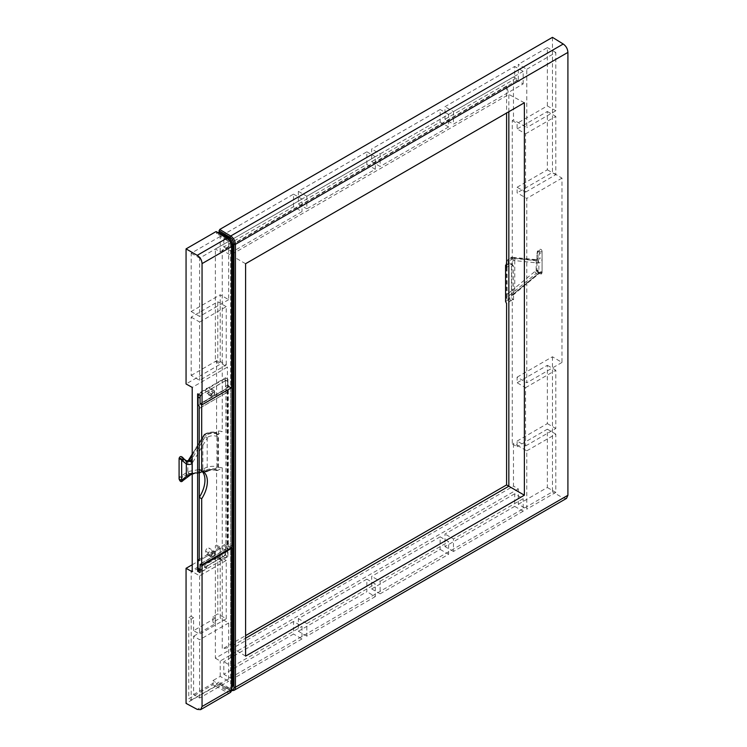 <?xml version="1.0" encoding="UTF-8"?>
<svg xmlns="http://www.w3.org/2000/svg" width="747" height="747" viewBox="0 0 747 747"><rect width="100%" height="100%" fill="white"/><g stroke="black" fill="none" stroke-linecap="round" stroke-linejoin="round"><path stroke-width="0.56" stroke-dasharray="3.73 2.8" d="M506.597 264.541L508.446 263.476L507.073 265.671L507.194 299.687L506.41 296.914A11.971 6.91 0 0 0 507.073 299.183L508.446 299.79L505.579 301.443M506.41 263.402A11.971 6.91 180 0 1 509.921 258.518A11.971 6.91 180 0 1 510.416 258.238L512.04 258.238L512.04 290.359L510.416 291.76L511.863 293.739L513.077 294.449L513.889 293.935A6.844 3.95 0 0 0 513.544 294.122A6.844 3.95 0 0 0 511.546 296.914A6.844 3.95 0 0 0 513.544 299.715L512.274 299.678L512.274 443.867L513.478 443.167L513.478 486.11L215.36 658.228L215.36 545.805L216.574 545.114L216.574 470.405L217.638 470.47L222.242 467.818L222.242 649.096L245.595 635.613M512.274 299.678L506.597 303.646M508.838 111.723L508.838 94.411L506.597 86.054L506.597 113.021M204.071 468.63A11.971 6.91 180 0 1 204.538 468.341A11.971 6.91 180 0 1 216.929 466.698L216.929 433.176L215.556 432.578L218.423 430.916L222.242 431.505L216.574 435.473L217.844 436.92L217.844 470.433L216.574 470.405L217.638 470.47A8.553 4.94 180 0 0 206.303 471.562L205.051 470.834L204.071 468.63L202.857 468.864L202.857 436.743L204.071 435.109L205.089 434.549L207.853 437.116L207.208 438.153L207.208 470.591A1.709 1.494 79.8 0 1 206.06 471.749L206.06 471.749A1.709 1.494 79.8 0 1 205.22 471.628L206.265 471.534M222.242 467.818L218.423 467.23L215.556 468.883A10.262 5.929 0 0 0 205.089 470.853M217.844 470.433A6.844 3.95 0 0 0 208.17 470.433A6.844 3.95 0 0 0 207.853 470.629L207.349 471.516L206.303 471.562M207.853 470.629L192.138 473.439M216.929 466.698L215.556 468.883M218.423 430.916L218.423 467.23M204.23 434.455C207.647 432.336 211.7 431.635 216.378 432.373L215.556 432.578A10.262 5.929 180 0 0 205.089 434.549M204.071 435.109L205.051 434.53L204.071 435.109A11.971 6.91 180 0 1 204.538 434.819A11.971 6.91 180 0 1 216.929 433.176M216.574 435.473L216.574 360.773L215.36 361.464L215.36 249.05L513.478 76.932L513.478 119.875L512.274 120.566L512.274 264.755L511.2 264.681L506.597 267.333M513.544 299.715L513.544 266.193L511.546 263.402A6.844 3.95 180 0 1 513.544 260.61A6.844 3.95 180 0 1 513.889 260.423L513.077 258.135L511.835 257.416A12.699 3.315 -161 0 1 513.488 257.51L536.271 259.872A1.709 1.092 -84.1 0 0 535.907 259.732L535.907 259.732A1.709 1.092 -84.1 0 0 534.824 260.6L536.159 260.516L536.159 270.675L534.824 271.553L536.271 273.337L513.488 292.142L512.04 290.359L534.824 271.553M506.597 86.054L222.242 250.226L222.242 431.505M513.889 260.423L514.758 260.591A1.709 1.092 -84.1 0 0 514.394 258.191L513.04 258.107M510.416 258.238L511.35 257.267L513.124 257.37A1.709 1.092 -84.1 0 0 512.04 258.238L534.824 260.6M506.597 262.029L507.904 259.648L511.35 257.267M513.04 294.421L514.394 293.132L514.944 293.515L538.064 274.429L539.595 272.478C540.912 272.898 541.743 272.394 542.089 270.965L542.089 258.555L539.595 257.948L538.251 260.61L537.513 260.591L536.271 259.872L537.252 259.872L538.111 258.322L536.962 259.228L536.962 270.293L536.159 270.675L537.252 272.786L536.271 273.337L537.513 274.056L538.876 273.253L538.876 262.972L537.877 262.991A1.709 1.092 95.9 0 0 537.513 260.591L514.394 258.191M513.833 294.561L514.944 293.515L514.758 293.029L513.889 293.935M512.274 120.566L517.111 123.358L517.111 128.951L525.58 133.834L525.58 192.138L517.111 187.254L517.111 192.838L526.784 198.422L526.784 382.763L517.111 377.179L517.111 382.763L525.58 387.656L525.58 445.959L517.111 441.066L517.111 446.659L512.274 443.867M538.251 260.61L538.876 262.972C540.828 262.627 541.892 261.161 542.089 258.555L542.089 272.356A1.709 1.597 180 0 1 539.287 273.579L537.466 271.861C539.941 274.821 541.482 274.989 542.089 272.356L537.84 270.283L537.868 272.253L539.287 273.075L539.595 272.478L539.287 273.075A1.709 1.597 -0 0 0 542.089 271.852L542.089 270.965C541.426 272.515 540.342 273.495 538.83 273.888L537.513 274.056L514.394 293.132M537.821 271.432L539.53 272.412C541.155 272.664 542.014 272.169 542.089 270.937L538.876 273.253M542.089 258.555L542.089 253.168L539.287 253.205L539.595 257.948M538.111 258.322L537.868 252.393C538.755 250.675 539.231 250.488 539.287 251.804L539.287 253.205L537.868 252.393L537.84 251.599L537.868 252.393M537.252 259.872L536.962 259.228L536.159 260.516L537.252 259.872M537.84 270.283L536.962 270.293L538.111 271.852L537.252 272.786M537.868 272.253L536.962 270.367L536.962 253.756L537.84 251.599C540.156 249.498 541.575 249.554 542.089 251.767L539.287 251.804M536.962 259.228L536.962 253.756L536.962 259.228M537.625 253.644L536.962 253.756L537.354 251.776C536.934 250.422 541.799 246.977 542.089 251.767L542.089 253.168M542.089 251.767L542.07 270.638M517.111 446.659L518.315 445.959L513.478 443.167M518.315 504.262L547.346 487.502L547.346 429.198L518.315 445.959L526.784 450.843L526.784 509.155L518.315 504.262L518.315 488.902L513.478 486.11M215.36 658.228L220.197 661.02L518.315 488.902M192.212 564.76L220.197 548.597L215.36 545.805M220.197 548.597L220.197 618.077L212.942 622.27L212.942 616.677L217.779 613.885L217.779 555.581L191.176 570.941L191.176 616.331L188.748 617.732L188.748 698.725L212.942 684.766L212.942 680.573L220.197 676.38L228.666 681.273L228.666 622.961L220.197 618.077M220.197 676.38L220.197 661.02M216.574 545.114L227.452 551.398L192.212 571.744M216.574 360.773L227.452 367.057L192.212 387.404M227.452 551.398L227.452 367.057M192.212 461.59A1.709 0.635 31 0 1 192.754 462.244L192.138 463.159M179.093 458.378L181.661 458.882L186.33 461.665L186.33 472.72L179.85 476.866L179.093 478.967M187.936 461.058L187.786 471.805L188.618 471.441A1.709 1.494 -100.2 0 0 189.533 473.523L189.047 473.822L187.786 471.805L186.33 472.72L186.899 474.625L182.707 476.595L181.661 475.503L181.661 458.882L182.707 458.565L185.732 460.619M182.707 476.595L182.109 477.65L179.728 477.044M186.33 476.362L183.529 478.472L182.109 477.65C181.773 479.677 181.988 480.274 182.754 479.425L183.529 478.472A1.709 0.822 -141.1 0 1 183.762 479.583M187.114 475.979L191.531 474.401M190.401 474.438L190.774 474.242A1.709 1.494 -100.2 0 0 191.615 474.364L191.615 474.364M192.212 474.084A1.709 1.494 -100.2 0 0 192.754 473.206M189.047 473.822L186.899 474.625M186.899 461.086L186.33 461.665L187.786 461.655L188.618 460.479L202.857 436.743A1.709 0.635 -149 0 1 202.839 436.388A1.709 0.635 -149 0 1 203.772 436.323A12.699 9.823 150.3 0 1 205.051 434.53M192.754 462.244L207.208 438.153A1.709 0.635 31 0 0 205.22 436.696L206.265 435.23M183.855 458.975L182.754 457.65C181.951 456.716 181.736 456.762 182.109 457.78L182.707 458.565M215.36 361.464L220.197 364.256L186.059 383.967M513.478 76.932L518.315 79.724L220.197 251.842L215.36 249.05M220.197 251.842L220.197 236.482L228.666 241.365L228.666 299.668L220.197 294.785L220.197 364.256M518.315 79.724L518.315 64.363L526.784 69.247L526.784 127.55L513.478 119.875M526.784 69.247L555.815 52.486L555.815 110.789L547.346 105.906L517.111 123.358M215.846 231.691L216.574 232.112L216.574 233.55L218.077 232.672M220.197 236.482L191.176 253.233L191.176 311.536L220.197 294.785M547.346 105.906L547.346 47.603L518.315 64.363M517.111 187.254L547.346 169.793L547.346 111.49L517.111 128.951M552.453 37.35L552.453 172.436L517.111 192.838M191.176 375.433L217.779 360.073L217.779 301.769L191.176 317.13L191.176 375.433L199.636 380.316L226.248 364.956L217.779 360.073M293.524 206.714L293.524 194.145L223.829 234.381L223.829 246.949L293.524 206.714L301.993 211.597L232.289 251.842L232.289 239.273L301.993 199.029L301.993 211.597M366.842 164.387L366.842 151.818L298.361 191.353L298.361 203.922L366.842 164.387L375.302 169.27L306.83 208.805L306.83 196.237L375.302 156.702L375.302 169.27M444.988 119.259L514.692 79.023L514.692 66.455L444.988 106.69L444.988 119.259L453.457 124.151L523.161 83.907L514.692 79.023M371.679 161.595L440.151 122.06L440.151 109.492L371.679 149.026L371.679 161.595L380.139 166.478L380.139 153.91L371.679 149.026M517.111 377.179L552.453 356.777L561.968 362.454L561.968 178.113L552.453 172.436M552.453 356.777L552.453 491.853L219.711 683.963L218.992 683.542L218.992 682.104L228.18 687.417A6.844 3.95 -120 0 0 231.598 687.754A6.844 3.95 -120 0 0 231.869 687.576M566.515 498.398L563.238 498.072L552.453 491.853M524.366 102.759L508.838 94.411L230.599 255.054L222.242 250.226M245.595 263.71L230.599 255.054L230.599 646.865L222.242 649.096M245.595 656.137L230.599 646.865L245.595 638.199M219.711 683.963L229.945 689.649A1.027 0.607 119.1 0 0 230.683 690.069L219.711 683.963M218.992 682.104L216.574 683.505L215.846 686.194L186.059 703.394M517.111 441.066L547.346 423.614L547.346 365.311L517.111 382.763M293.524 621.476L223.829 661.721L223.829 674.289L293.524 634.044L293.524 621.476L301.993 626.369L301.993 638.937L293.524 634.044M366.842 579.149L298.361 618.684L298.361 631.252L366.842 591.717L366.842 579.149L375.302 584.042L375.302 596.61L366.842 591.717M514.692 493.786L444.988 534.03L444.988 546.599L514.692 506.354L514.692 493.786L523.161 498.679L453.457 538.914L444.988 534.03M440.151 536.822L371.679 576.357L371.679 588.925L440.151 549.39L440.151 536.822L448.62 541.715L448.62 554.283L380.139 593.818L380.139 581.25L371.679 576.357M227.116 238.069L225.762 238.853L216.574 233.55M225.762 238.853A6.844 3.95 60 0 1 230.599 247.229L230.599 386.32L231.57 386.881A1.027 0.588 0 0 1 231.869 387.301M200.215 403.725L227.574 387.926L227.574 382.343L225.519 381.157A3.418 1.98 120 0 0 224.81 379.588A3.418 1.98 120 0 0 223.101 379.765L225.155 380.951L202.54 394.005A3.418 1.98 -60 0 0 200.121 398.198L200.121 403.679L227.938 387.581L225.519 386.18L225.519 377.805L197.628 393.912M225.519 546.785L227.938 548.186L227.938 556.562L225.519 555.161L225.519 546.785L227.938 545.385L227.938 384.789L230.599 386.32L230.599 387.861L228.302 386.535A1.709 0.99 120 0 0 227.947 385.751A1.709 0.99 120 0 0 227.088 385.835L225.519 386.741L225.519 381.157M227.938 384.789L225.519 386.18M227.574 387.926L225.519 386.741M225.155 380.951A3.418 1.98 -60 0 1 226.864 380.774A3.418 1.98 -60 0 1 227.574 382.343M200.084 395.284L227.938 379.205L227.938 387.581M202.54 394.005L200.485 392.819L223.101 379.765M200.485 392.819A3.418 1.98 120 0 0 198.805 394.565M200.121 564.237L200.121 569.55A3.418 1.98 -60 0 0 200.831 571.11L200.084 570.689M199.272 408.46L227.088 392.399L199.272 408.376M199.206 559.326L225.883 543.919L227.023 544.582L227.023 392.362M225.883 543.919L225.883 389.327L198.067 405.388M227.088 392.399L227.088 390.027L225.883 389.327M227.023 544.582L199.206 560.642M198.777 569.924A3.418 1.98 120 0 0 200.485 569.756L204.538 567.421L204.538 566.581A1.709 0.99 -60 0 1 205.742 564.489L217.844 557.505A1.709 0.99 -60 0 1 218.694 557.421A1.709 0.99 -60 0 1 219.048 558.205L219.048 559.036L223.101 556.702A3.418 1.98 120 0 0 225.519 552.509L225.519 546.925L227.088 546.02A1.709 0.99 120 0 0 228.302 543.919L228.302 386.535M213.184 395.471A2.222 1.279 -60 0 1 211.625 394.808A2.222 1.279 -60 0 1 213.184 391.839A2.222 1.279 -60 0 1 213.409 391.727A2.222 1.279 -60 0 1 214.753 392.875A2.222 1.279 -60 0 1 213.184 395.471M213.184 556.076A2.222 1.279 -60 0 1 211.625 555.413A2.222 1.279 -60 0 1 213.184 552.444A2.222 1.279 -60 0 1 213.409 552.332A2.222 1.279 -60 0 1 214.753 553.48A2.222 1.279 -60 0 1 213.184 556.076M201.811 404.622L230.72 387.926A1.709 0.99 -60 0 1 231.449 387.786M227.938 545.385L230.599 546.925L230.599 545.245L228.302 543.919M227.938 548.186L225.519 546.925M227.574 548.111L200.121 563.966M200.364 564.097L227.574 548.391L227.574 553.695L225.519 552.509M217.844 557.505L219.898 558.691L207.797 565.675L205.742 564.489M200.831 571.11A3.418 1.98 -60 0 0 202.54 570.941L206.592 568.607L206.592 567.767A1.709 0.99 -60 0 1 207.797 565.675M227.938 556.562L200.084 572.641M219.898 558.691A1.709 0.99 -60 0 1 220.748 558.607A1.709 0.99 -60 0 1 221.103 559.391L221.103 560.222L225.155 557.888A3.418 1.98 120 0 0 227.574 553.695M221.103 560.222L219.048 559.036M206.592 568.607L204.538 567.421M216.574 683.505L225.762 688.809A6.844 3.95 60 0 0 229.18 689.154A6.844 3.95 60 0 0 230.599 686.017L230.599 546.925L231.449 547.411M199.365 570.269L225.519 555.161M214.632 391.633A2.568 1.485 120 0 0 214.1 390.457A2.568 1.485 120 0 0 212.129 391.148A2.568 1.485 120 0 0 211.009 393.725L211.009 395.406A2.568 1.485 120 0 0 211.541 396.573A2.568 1.485 120 0 0 212.82 396.452A2.568 1.485 120 0 0 214.632 393.305L214.632 391.633L209.309 388.561A2.568 1.485 -60 0 0 208.777 387.385A2.568 1.485 -60 0 0 206.807 388.076A2.568 1.485 -60 0 0 205.686 390.653L205.686 392.334A2.568 1.485 -60 0 0 206.219 393.501A2.568 1.485 -60 0 0 207.498 393.38A2.568 1.485 -60 0 0 209.309 390.233L209.309 388.561M214.1 551.053A2.568 1.485 120 0 1 214.632 552.229L214.632 553.91A2.568 1.485 120 0 1 212.82 557.047A2.568 1.485 120 0 1 211.541 557.178A2.568 1.485 120 0 1 211.009 556.001L211.009 554.33A2.568 1.485 120 0 1 212.129 551.744A2.568 1.485 120 0 1 214.1 551.053L208.777 547.981A2.568 1.485 -60 0 1 209.309 549.157L209.309 550.838A2.568 1.485 -60 0 1 207.498 553.975A2.568 1.485 -60 0 1 206.219 554.106A2.568 1.485 -60 0 1 205.686 552.929L205.686 551.258A2.568 1.485 -60 0 1 206.807 548.672A2.568 1.485 -60 0 1 208.777 547.981M227.938 379.205L225.519 377.805M231.925 546.02L230.599 545.245L230.599 387.861L231.925 388.627M201.335 470.601A22.233 12.839 120 0 0 200.355 469.919A22.233 12.839 120 0 0 199.272 469.405M227.088 390.027L199.272 406.088M561.968 362.454L526.784 382.763M561.968 178.113L526.784 198.422M525.58 387.656L555.815 370.195L555.815 428.498L525.58 445.959M547.346 365.311L555.815 370.195M547.346 423.614L555.815 428.498M526.784 450.843L555.815 434.091L555.815 492.394L526.784 509.155M547.346 429.198L555.815 434.091M547.346 487.502L555.815 492.394M228.666 622.961L199.636 639.721L193.594 636.229L193.594 694.533L199.636 698.025L228.666 681.273M193.594 694.533L215.36 681.964L212.942 680.573M199.636 698.025L199.636 639.721M193.594 636.229L215.36 623.661L212.942 622.27M215.36 623.661L215.36 618.077L212.942 616.677M215.36 618.077L193.594 630.645L199.636 634.138L226.248 618.777L217.779 613.885M226.248 618.777L226.248 560.474L217.779 555.581M226.248 560.474L199.636 575.834L191.176 570.941M193.594 630.645L193.594 617.732L191.176 616.331M199.636 575.834L199.636 634.138M193.594 617.732L191.176 619.123L188.748 617.732M191.176 619.123L191.176 700.126L188.748 698.725M212.942 684.766L215.36 686.157L215.36 681.964M191.176 700.126L215.36 686.157M301.993 638.937L232.289 679.172L232.289 666.604L223.829 661.721M232.289 666.604L301.993 626.369M232.289 679.172L223.829 674.289M375.302 596.61L306.83 636.145L306.83 623.577L298.361 618.684M306.83 623.577L375.302 584.042M306.83 636.145L298.361 631.252M514.692 506.354L523.161 511.247L523.161 498.679M523.161 511.247L453.457 551.482L453.457 538.914M453.457 551.482L444.988 546.599M380.139 581.25L448.62 541.715M440.151 549.39L448.62 554.283M371.679 588.925L380.139 593.818M191.176 311.536L199.636 316.429L199.636 258.126L228.666 241.365M228.666 299.668L199.636 316.429M191.176 253.233L199.636 258.126M555.815 52.486L547.346 47.603M555.815 110.789L526.784 127.55M525.58 133.834L555.815 116.383L555.815 174.686L525.58 192.138M547.346 111.49L555.815 116.383M547.346 169.793L555.815 174.686M191.176 317.13L199.636 322.013L199.636 380.316M199.636 322.013L226.248 306.653L226.248 364.956M226.248 306.653L217.779 301.769M293.524 194.145L301.993 199.029M223.829 246.949L232.289 251.842M223.829 234.381L232.289 239.273M366.842 151.818L375.302 156.702M298.361 203.922L306.83 208.805M298.361 191.353L306.83 196.237M523.161 83.907L523.161 71.338L514.692 66.455M523.161 71.338L453.457 111.583L444.988 106.69M453.457 111.583L453.457 124.151M380.139 153.91L448.62 114.375L448.62 126.943L440.151 122.06M448.62 126.943L380.139 166.478M448.62 114.375L440.151 109.492M507.073 265.671A11.971 6.91 180 0 1 506.578 264.55M510.416 291.76A11.971 6.91 0 0 0 509.921 292.03A11.971 6.91 0 0 0 506.41 296.914L506.41 264.653M511.863 293.739A10.262 5.929 0 0 0 508.446 299.79M511.2 300.994A8.553 4.94 180 0 1 513.077 294.449M205.051 470.834A12.699 3.315 19 0 0 203.772 470.955L189.533 473.523L190.774 474.242L205.22 471.628M217.638 434.166A8.553 4.94 0 0 0 206.303 435.249M217.844 436.92A6.844 3.95 0 0 0 208.17 436.92A6.844 3.95 0 0 0 207.853 437.116M513.077 258.135A8.553 4.94 0 0 0 511.2 264.681M508.446 263.476A10.262 5.929 180 0 1 511.863 257.435M513.544 266.193A6.844 3.95 180 0 1 511.546 263.402L511.546 296.914C511.275 296.456 512.003 295.691 513.749 294.617M513.488 257.51A1.709 1.092 -84.1 0 0 513.124 257.37L536.71 259.685M513.488 292.142A12.699 9.823 -29.7 0 0 511.835 293.72M537.877 273.953L514.758 293.029L514.758 260.591L537.877 262.991M542.089 272.356L542.089 271.852M539.287 273.075L539.287 273.579M182.754 479.425A1.709 0.822 -141.1 0 1 182.987 480.536M188.618 471.441L202.857 468.864A1.709 1.494 -100.2 0 0 203.772 470.955M192.212 455.586L203.772 436.323M205.22 436.696L192.212 458.378M183.529 458.602L182.109 457.78L179.728 458.359M231.757 690.163A5.817 3.361 60 0 1 229.945 689.649M234.016 690.368A6.844 3.95 60 0 1 230.683 690.069L563.238 498.072M216.574 684.943L227.527 691.04A1.027 0.607 -60.9 0 1 226.817 692.31L197.217 709.389M215.846 686.194L226.817 692.31A6.844 3.95 60 0 0 230.151 692.6M231.57 386.881L231.57 245.735A5.817 3.361 -120 0 0 227.527 238.657L216.574 232.112M230.72 387.926L227.088 385.835M230.72 548.111L227.088 546.02M221.103 559.391L219.048 558.205M223.101 556.702L225.155 557.888M206.592 567.767L204.538 566.581M202.54 570.941L200.485 569.756M211.009 393.725L205.686 390.653M211.009 556.001L205.686 552.929M205.686 551.258L211.009 554.33M214.632 553.91L209.309 550.838M214.632 552.229L209.309 549.157M214.632 393.305L209.309 390.233M211.009 395.406L205.686 392.334M227.527 691.04A5.817 3.361 -120 0 0 231.57 688.631A1.027 0.588 180 0 1 231.869 689.051M231.57 547.486L231.57 688.631M231.869 246.501L230.599 247.229M230.599 686.017L231.869 685.288M225.762 688.809L228.18 687.417M216.854 470.61C213.138 469.602 209.972 469.9 207.349 471.516M206.835 471.684L192.212 474.252M537.466 271.861L536.962 269.947L537.812 271.422M536.962 270.293L536.99 269.62M192.212 454.101L204.146 434.53M184.808 460.143L185.695 460.591M184.817 460.143L186.535 461.132M219.207 684.019L231.626 690.686M226.864 380.774L224.81 379.588M213.409 552.332L211.625 555.413M213.409 391.727L211.625 394.808M227.947 385.751L231.458 387.777M220.748 558.607L218.694 557.421M214.1 390.457L208.777 387.385M211.541 557.178L206.219 554.106M211.541 396.573L206.219 393.501M200.355 469.919L202.773 471.32M229.18 689.154L231.598 687.754"/><path stroke-width="1.12" d="M245.595 635.613L506.597 484.924L506.597 303.646L505.579 301.443L505.579 265.138L506.597 264.541M506.597 113.021L506.597 267.333L505.579 265.138M506.597 484.924L508.838 486.222L508.838 111.723M186.059 568.308L186.059 703.394L197.217 709.389L200.616 709.65L202.054 706.503L202.054 565.358L200.084 564.265L200.084 572.641L197.628 571.268L197.628 393.912L200.084 395.284L200.084 403.66L202.054 404.762L202.054 263.616C201.821 260.087 200.205 257.323 197.217 255.334L186.059 248.891L186.059 383.967L192.212 387.404L192.212 571.744L186.059 568.308L192.212 564.76M192.212 463.056L192.138 463.159C190.961 464.615 189.028 464.877 186.33 463.952L182.436 460.815A1.709 0.822 141.1 0 0 183.762 458.751L182.987 457.799A1.709 0.822 141.1 0 1 181.661 459.863C179.224 458.77 178.58 458.275 179.728 458.359M182.987 480.536C181.428 482.403 180.13 481.88 179.093 478.967L181.661 480.452A1.709 0.822 -141.1 0 0 182.987 480.536L192.754 473.206M192.212 458.378L190.401 461.441L192.138 463.159L192.138 473.439L186.33 476.362L181.661 480.452L181.661 459.863L182.436 460.815M183.762 479.583A1.709 0.822 -141.1 0 1 182.436 479.499M187.114 475.979L186.33 476.362L186.33 463.952L187.114 461.45L183.762 458.751A1.709 0.822 141.1 0 0 183.529 458.602L187.114 461.45L190.401 461.441M191.531 474.401L191.615 474.364A1.709 1.494 -100.2 0 0 192.212 474.084M188.618 460.479A1.709 0.635 31 0 1 188.599 460.124A1.709 0.635 31 0 1 189.533 460.059L192.212 455.586M185.732 460.619L189.047 460.908L189.533 460.059L190.774 460.778A1.709 0.635 31 0 1 192.212 461.59M186.899 461.086L186.33 461.665L186.899 461.086M189.047 460.908L187.786 461.655M218.077 232.672L218.992 232.149L219.711 229.46L552.453 37.35L563.238 44.017C566.114 46.071 567.673 48.863 567.907 52.393L567.907 495.28L566.515 498.398L234.016 690.368A6.844 3.95 60 0 0 235.436 687.231L235.436 244.344L567.907 52.393M186.059 248.891L215.846 231.691L216.574 232.112M231.869 687.576A6.844 3.95 -120 0 0 233.017 684.625L233.017 245.838A6.844 3.95 -120 0 0 228.18 237.453L227.116 238.069M218.992 232.149L228.18 237.453M524.366 102.759L524.366 495.186L245.595 656.137L245.595 263.71L524.366 102.759M245.595 638.199L508.838 486.222L524.366 495.186M202.054 263.616L231.57 246.575L231.57 387.721A1.027 0.588 0 0 0 231.869 387.301L231.869 246.155A1.027 0.588 180 0 1 231.57 246.575A6.844 3.95 -120 0 0 226.817 238.246L197.217 255.334M231.57 387.721L202.054 404.762M198.805 394.565A3.418 1.98 120 0 0 198.067 397.012L198.067 405.388L199.272 406.088L199.272 408.376M200.121 403.782L201.69 404.687L201.69 470.806L199.272 469.405L199.272 497.353A22.233 12.839 120 0 0 201.335 470.601M200.084 564.265L201.69 564.872L201.69 498.753L199.272 497.353M200.084 570.689L198.777 569.924A3.418 1.98 120 0 1 198.067 568.364L198.067 559.979L199.206 559.326M199.206 408.413L199.206 560.642L198.067 559.979M231.449 387.786A1.709 0.99 -60 0 1 231.579 387.842A1.709 0.99 -60 0 1 231.925 388.627L231.925 546.02A1.709 0.99 -60 0 1 230.72 548.111L201.69 564.872M231.449 547.411L231.57 547.486A1.027 0.588 180 0 1 231.57 548.317L202.054 565.358M197.628 571.268L199.365 570.269M201.69 498.753A22.233 12.839 120 0 0 202.773 471.32A22.233 12.839 120 0 0 201.69 470.806M506.578 264.55A11.971 6.91 180 0 1 506.41 263.402L506.41 264.653M182.754 457.65A1.709 0.822 141.1 0 1 182.987 457.799C181.194 455.95 179.887 456.146 179.093 458.378L179.093 478.967M218.992 230.711L229.945 237.257A1.027 0.579 -59.1 0 1 230.683 236.015L563.238 44.017M219.711 229.46L230.683 236.015A6.844 3.95 -120 0 1 235.436 244.344A1.027 0.588 0 0 1 233.988 244.344A5.817 3.361 60 0 0 229.945 237.257M233.988 244.344L233.988 687.231A1.027 0.588 0 0 0 235.436 687.231L567.907 495.28M233.988 687.231A5.817 3.361 60 0 1 231.757 690.163M227.527 238.657A1.027 0.579 120.9 0 0 226.817 238.246L215.846 231.691M231.57 245.735A1.027 0.588 180 0 1 231.869 246.155C231.626 242.794 230.104 240.142 227.331 238.2L216.359 231.645M200.084 398.179L198.067 397.012M198.067 568.364L200.084 569.531M231.869 689.051A1.027 0.588 180 0 1 231.57 689.462A6.844 3.95 60 0 1 230.151 692.6L231.869 689.051L231.869 547.906M202.054 706.503L231.57 689.462L231.57 548.317M233.017 245.838L231.869 246.501M231.869 685.288L233.017 684.625M191.615 474.364L192.212 474.252M185.695 460.591L187.936 461.058L192.212 454.101M231.626 690.686L234.016 690.368M200.616 709.65L230.151 692.6M506.597 262.029L506.41 263.402"/></g></svg>
